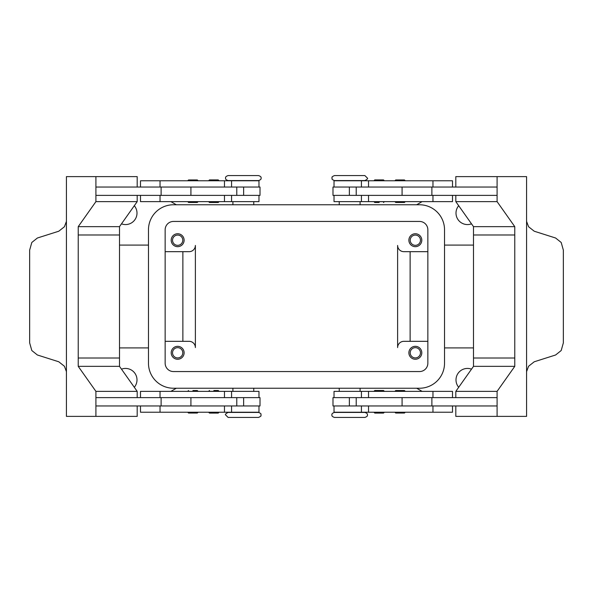 <?xml version="1.0" encoding="UTF-8"?>
<svg xmlns="http://www.w3.org/2000/svg" width="593" height="593" viewBox="0 0 593 593"><rect width="100%" height="100%" fill="white"/><g stroke="black" fill="none" stroke-linecap="round" stroke-linejoin="round"><path stroke-width="0.89" d="M258.555 412.424L228.112 412.424C225.733 413.677 224.903 414.507 225.614 414.922L228.112 417.428L258.555 417.428C262.558 415.626 260.364 415.604 261.053 414.922C260.505 414.329 262.299 413.966 258.555 412.424M349.662 417.428L364.888 417.428C366.897 416.746 367.734 415.908 367.386 414.922C367.734 413.936 366.897 413.106 364.888 412.424L334.445 412.424C332.436 413.106 331.598 413.936 331.947 414.922C331.598 415.908 332.436 416.746 334.445 417.428L349.662 417.428M334.445 180.576L364.888 180.576C367.267 179.323 368.097 178.493 367.386 178.078L364.888 175.572L334.445 175.572C330.442 177.374 332.636 177.396 331.947 178.078C332.495 178.671 330.701 179.034 334.445 180.576M243.338 175.572L228.112 175.572C226.103 176.254 225.266 177.092 225.614 178.078C225.266 179.064 226.103 179.894 228.112 180.576L258.555 180.576C260.564 179.894 261.402 179.064 261.053 178.078C261.402 177.092 260.564 176.254 258.555 175.572L243.338 175.572M198.136 412.217L197.299 413.047L188.544 413.047L187.707 412.217M192.918 390.528L197.299 390.528L198.136 391.365M258.971 397.621L258.971 391.365L140.497 391.365L140.497 397.621M258.971 405.96L258.971 412.217L140.497 412.217L140.497 405.96M243.338 412.424L232.908 412.217M236.785 195.379L236.785 187.04L260.016 187.04L260.016 195.379L95.91 195.379L95.91 187.04L236.785 187.04M190.916 187.04L190.916 195.379M219.069 180.746L208.64 180.746L209.477 179.909L218.231 179.909L219.069 180.746M218.231 202.509L209.477 202.509L208.64 201.679L219.069 201.679L218.231 202.509M394.864 412.217L395.701 413.047L404.456 413.047L405.293 412.217M394.864 391.365L395.701 390.528L404.456 390.528L405.293 391.365M334.029 397.621L334.029 391.365L452.503 391.365L452.503 397.621M334.029 405.96L334.029 412.217L452.503 412.217L452.503 405.96M356.215 195.379L356.215 187.04L332.984 187.04L332.984 195.379L497.09 195.379L497.09 187.04L356.215 187.04M402.084 187.04L402.084 195.379M379.149 180.746L384.36 180.746L383.523 179.909L374.769 179.909L373.931 180.746L379.149 180.746M379.149 202.509L374.769 202.509L379.149 202.509M374.769 202.509L373.931 201.679L384.36 201.679L383.523 202.509M172.533 352.791A5.129 5.129 0 0 0 177.655 357.92A5.129 5.129 0 0 0 182.785 352.791A5.129 5.129 0 0 0 177.655 347.661A5.129 5.129 0 0 0 172.533 352.791M184.119 352.791A6.464 6.464 0 0 1 177.655 359.254A6.464 6.464 0 0 1 171.199 352.791A6.464 6.464 0 0 1 177.655 346.327A6.464 6.464 0 0 1 184.119 352.791M410.215 240.209A5.129 5.129 0 0 0 415.345 245.339A5.129 5.129 0 0 0 420.467 240.209A5.129 5.129 0 0 0 415.345 235.08A5.129 5.129 0 0 0 410.215 240.209M421.801 240.209A6.464 6.464 0 0 1 415.345 246.673A6.464 6.464 0 0 1 408.881 240.209A6.464 6.464 0 0 1 415.345 233.746A6.464 6.464 0 0 1 421.801 240.209M172.533 240.209A5.129 5.129 0 0 0 177.655 245.339A5.129 5.129 0 0 0 182.785 240.209A5.129 5.129 0 0 0 177.655 235.08A5.129 5.129 0 0 0 172.533 240.209M184.119 240.209A6.464 6.464 0 0 1 177.655 246.673A6.464 6.464 0 0 1 171.199 240.209A6.464 6.464 0 0 1 177.655 233.746A6.464 6.464 0 0 1 184.119 240.209M410.215 352.791A5.129 5.129 0 0 0 415.345 357.92A5.129 5.129 0 0 0 420.467 352.791A5.129 5.129 0 0 0 415.345 347.661A5.129 5.129 0 0 0 410.215 352.791M421.801 352.791A6.464 6.464 0 0 1 415.345 359.254A6.464 6.464 0 0 1 408.881 352.791A6.464 6.464 0 0 1 415.345 346.327A6.464 6.464 0 0 1 421.801 352.791M334.029 187.04L334.029 180.783L452.503 180.783L452.503 187.04M334.029 195.379L334.029 201.635L452.503 201.635L452.503 195.379M400.082 202.472L395.701 202.472L404.456 202.472L405.293 201.635M394.864 180.783L395.701 179.953L404.456 179.953L405.293 180.783M374.769 390.49L383.523 390.49L384.36 391.321L373.931 391.321L374.769 390.49M373.931 412.254L384.36 412.254L383.523 413.091L374.769 413.091L373.931 412.254M356.215 397.621L356.215 405.96L332.984 405.96L332.984 397.621L497.09 397.621L497.09 405.96L356.215 405.96M402.084 405.96L402.084 397.621M526.577 221.389L528.585 226.756L534.234 231.226L555.611 238.008L561.193 242.47L563.35 250.12L563.35 342.88L561.193 350.53L555.611 354.992L534.234 361.774L528.585 366.244L526.577 371.611M455.809 187.04L455.809 176.618L526.577 176.618L526.569 219.143A12.512 8.843 90 0 0 526.577 219.536L526.577 373.464A12.512 8.843 90 0 0 526.569 373.857L526.577 416.382L497.09 416.382L497.09 391.365L514.776 366.348L514.776 234.991L473.496 234.991L473.503 226.652L514.776 226.652L514.776 234.991M258.971 187.04L258.971 180.783L140.497 180.783L140.497 187.04M258.971 195.379L258.971 201.635L140.497 201.635L140.497 195.379M198.136 201.635L197.299 202.472L188.544 202.472L187.707 201.635M198.136 180.783L197.299 179.953L188.544 179.953L187.707 180.783M213.851 390.49L218.231 390.49L213.851 390.49M218.231 390.49L219.069 391.321L208.64 391.321L209.477 390.49M213.851 412.254L208.64 412.254L209.477 413.091L218.231 413.091L219.069 412.254L213.851 412.254M236.785 397.621L236.785 405.96L260.016 405.96L260.016 397.621L95.91 397.621L95.91 405.96L236.785 405.96M190.916 405.96L190.916 397.621M66.423 371.611L64.415 366.244L58.766 361.774L37.389 354.992L31.807 350.53L29.65 342.88L29.65 250.12L31.807 242.47L37.389 238.008L58.766 231.226L64.415 226.756L66.423 221.389M137.191 405.96L137.191 416.382L66.423 416.382L66.431 373.857A12.512 8.843 -90 0 0 66.423 373.464L66.423 219.536A12.512 8.843 -90 0 0 66.431 219.143L66.423 176.618L95.91 176.618L95.91 201.635L78.224 226.652L78.224 234.991L119.504 234.991L119.497 226.652L78.224 226.652M134.307 205.719A11.467 11.467 0 0 1 121.498 223.835M458.693 387.281A11.467 11.467 0 0 1 471.502 369.165M121.498 369.165A11.467 11.467 0 0 1 134.307 387.281M471.502 223.835A11.467 11.467 0 0 1 458.693 205.719M416.686 204.763L422.097 201.635M416.686 388.237L422.097 391.365M176.314 388.237L170.903 391.365M119.504 347.913L148.472 347.913M473.496 347.913L444.528 347.913M427.85 341.323L403.877 341.323A6.256 6.256 0 0 0 397.621 347.58L397.621 245.42A6.256 6.256 0 0 0 403.877 251.677L427.85 251.677M165.15 251.677L189.123 251.677A6.256 6.256 0 0 0 195.379 245.42L195.379 347.58A6.256 6.256 0 0 0 189.123 341.323L165.15 341.323M176.314 204.763L170.903 201.635M119.504 245.087L148.472 245.087M473.496 245.087L444.528 245.087M182.874 251.677L182.874 341.323M410.126 251.677L410.126 341.323M95.91 416.382L95.91 391.365L78.224 366.348L78.224 234.991M119.504 234.991L119.504 358.009L78.224 358.009M137.191 187.04L137.191 176.618L95.91 176.618M119.497 226.652L137.191 201.635L95.91 201.635M137.191 201.635L137.191 195.379M119.497 358.009L119.497 366.348L137.191 391.365L137.191 397.621M119.497 366.348L78.224 366.348M137.191 391.365L95.91 391.365M161.118 397.621L161.118 405.96M161.118 195.379L161.118 187.04M497.09 176.618L497.09 201.635L514.776 226.652M514.776 358.009L473.496 358.009L473.496 234.991M473.503 226.652L455.809 201.635L497.09 201.635M455.809 201.635L455.809 195.379M431.882 195.379L431.882 187.04M473.503 358.009L473.503 366.348L455.809 391.365L455.809 397.621M455.809 405.96L455.809 416.382L497.09 416.382M473.503 366.348L514.776 366.348M455.809 391.365L497.09 391.365M431.882 397.621L431.882 405.96M339.24 180.783L349.662 180.576M195.379 347.58A6.256 6.256 0 0 0 189.123 341.323M397.621 245.42A6.256 6.256 0 0 0 403.877 251.677M419.51 221.441A8.339 8.339 0 0 1 427.85 229.78L427.85 363.22A8.339 8.339 0 0 1 419.51 371.559L173.49 371.559A8.339 8.339 0 0 1 165.15 363.22L165.15 229.78A8.339 8.339 0 0 1 173.49 221.441L419.51 221.441M419.51 204.763A25.017 25.017 0 0 1 444.528 229.78L444.528 363.22A25.017 25.017 0 0 1 419.51 388.237L173.49 388.237A25.017 25.017 0 0 1 148.472 363.22L148.472 229.78A25.017 25.017 0 0 1 173.49 204.763L419.51 204.763M368.527 397.621L368.527 391.365M368.527 412.217L368.527 405.96M224.473 180.783L224.473 187.04M224.473 195.379L224.473 201.635M243.641 195.379L243.641 187.04M160.036 195.379L160.036 201.635M160.036 180.783L160.036 187.04M349.359 195.379L349.359 187.04M368.527 195.379L368.527 201.635M432.964 195.379L432.964 201.635M368.527 180.783L368.527 187.04M432.964 180.783L432.964 187.04M432.964 412.217L432.964 405.96M432.964 397.621L432.964 391.365M349.359 397.621L349.359 405.96M160.036 412.217L160.036 405.96M224.473 412.217L224.473 405.96M160.036 397.621L160.036 391.365M224.473 397.621L224.473 391.365M243.641 397.621L243.641 405.96M187.707 391.365L188.544 390.528M232.908 388.237L232.908 391.365M361.426 397.621L361.426 391.365M361.426 412.217L361.426 405.96M339.24 388.237L339.24 391.365M360.092 204.763L360.092 201.635M253.76 204.763L253.76 201.635M231.574 180.783L231.574 187.04M231.574 195.379L231.574 201.635M232.908 201.635L232.908 204.763M394.864 201.635L395.701 202.472M361.426 195.379L361.426 201.635M361.426 180.783L361.426 187.04M339.24 204.763L339.24 201.635M360.092 391.365L360.092 388.237M253.76 388.237L253.76 391.365M231.574 412.217L231.574 405.96M231.574 397.621L231.574 391.365"/></g></svg>

